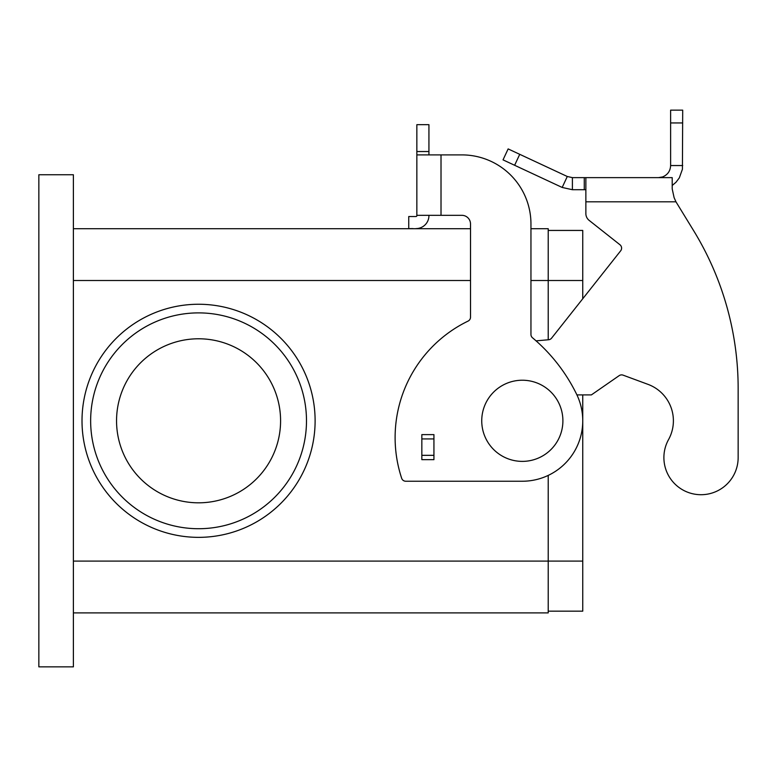 <?xml version="1.0" encoding="UTF-8"?>
<svg xmlns="http://www.w3.org/2000/svg" width="777" height="777" viewBox="0 0 777 777"><rect width="100%" height="100%" fill="white"/><g stroke="black" fill="none" stroke-linecap="round" stroke-linejoin="round"><path stroke-width="1.17" d="M421.843 438.937L421.843 434.615L433.935 434.615L433.935 459.654L421.843 459.654L421.843 438.937L433.935 438.937M416.851 151.534L428.933 151.534L428.933 124.679L416.851 124.679L416.851 215.656A0.864 0.864 0 0 1 415.986 216.521A0.864 0.864 0 0 0 416.676 216.171L416.851 215.656M428.933 151.534L428.933 154.895M658.527 177.632L662.616 176.923C667.676 174.806 670.337 171.018 670.619 165.54L670.619 110.149L682.701 110.149L682.42 169.231L679.312 177.894L675.951 182.304L672.202 185.48M522.319 461.383A40.579 40.579 0 0 1 481.74 420.804A40.579 40.579 0 0 1 522.319 380.225A40.579 40.579 0 0 1 562.898 420.804A40.579 40.579 0 0 1 522.319 461.383M198.562 537.354A116.55 116.55 0 0 1 82.012 420.804A116.55 116.55 0 0 1 198.562 304.254A116.55 116.55 0 0 1 315.112 420.804A116.55 116.55 0 0 1 198.562 537.354M90.647 420.804A107.916 107.916 0 0 1 198.562 312.888A107.916 107.916 0 0 1 306.488 420.804A107.916 107.916 0 0 1 198.562 528.719A107.916 107.916 0 0 1 90.647 420.804M116.55 420.804A82.012 82.012 0 0 0 198.562 502.816A82.012 82.012 0 0 0 280.584 420.804A82.012 82.012 0 0 0 198.562 338.782A82.012 82.012 0 0 0 116.55 420.804M416.851 154.895L461.888 154.895A69.066 69.066 0 0 1 530.953 223.961L530.953 334.469A4.312 4.312 0 0 0 532.488 337.772A172.669 172.669 0 0 1 576.641 394.318A60.431 60.431 0 0 1 522.319 481.235L405.769 481.235A4.312 4.312 0 0 1 401.67 478.273A129.497 129.497 0 0 1 468.084 321.086A4.312 4.312 0 0 0 470.512 317.201L470.512 223.961A8.634 8.634 0 0 0 461.888 215.326L416.851 215.326M413.073 228.603L408.751 228.603L408.751 216.521L415.986 216.521M428.933 215.326L428.933 215.656A12.947 12.947 0 0 1 415.986 228.603M582.75 394.901L582.75 611.169L548.212 611.169M582.75 298.757L582.75 230.439L548.212 230.439M73.388 612.898L548.212 612.898L548.212 475.407M548.212 339.782L548.212 228.71L530.953 228.71M73.388 228.71L470.512 228.71M73.388 666.851L73.388 174.757L38.85 174.757L38.85 666.851L73.388 666.851M470.512 223.961A8.634 8.634 0 0 0 461.888 215.326M441.015 215.326L441.015 154.895L461.888 154.895M623.096 375.155A4.312 4.312 0 0 0 619.143 375.66A4.312 4.312 0 0 1 623.096 375.155L648.008 384.362A38.85 38.85 0 0 1 668.541 439.607A37.121 37.121 0 0 0 691.744 493.531A37.121 37.121 0 0 0 738.15 457.585L738.15 388.519L738.15 457.585M585.868 201.806L675.961 201.806L693.628 230.652L675.961 201.806L674.106 197.63L672.202 188.918L672.202 177.632L585.868 177.632L585.868 213.607A8.634 8.634 0 0 0 589.141 220.377L619.959 244.755L589.141 220.377M572.396 177.632L572.396 189.714L562.179 187.451L567.288 176.496L572.396 177.632L585.868 177.632M585.868 189.714L572.396 189.714M562.179 187.451L503.03 159.868L508.139 148.912L567.288 176.496M672.202 188.918L674.106 197.63M619.959 244.755A4.312 4.312 0 0 1 620.668 250.816L551.602 338.131A4.312 4.312 0 0 1 548.591 339.753L536.052 340.85M576.923 394.901L591.384 394.901L619.143 375.66M738.15 388.519A302.166 302.166 0 0 0 693.628 230.652M670.619 165.54L682.701 165.54M670.619 122.941L682.701 122.941M433.935 455.332L421.843 455.332M582.75 561.091L73.388 561.091M582.75 280.507L530.953 280.507M73.388 280.507L470.512 280.507M584.265 177.632L584.265 189.714M519.735 154.322L514.627 165.278M662.616 176.923L662.868 177.632"/></g></svg>
